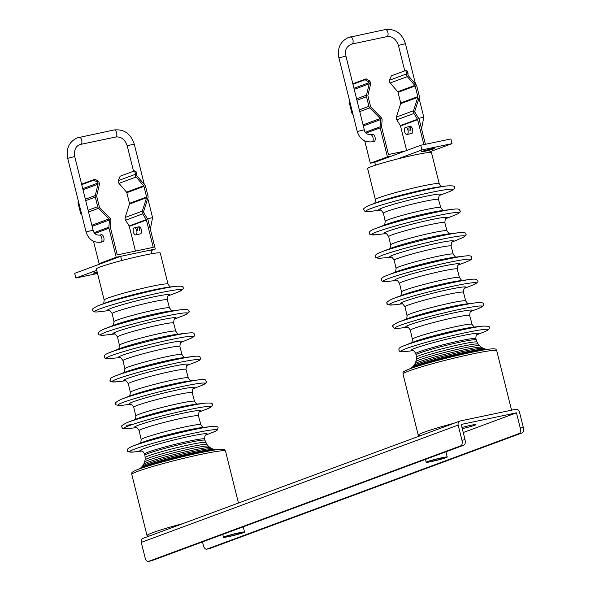 <?xml version="1.0" encoding="UTF-8"?>
<svg xmlns="http://www.w3.org/2000/svg" width="591" height="591" viewBox="0 0 591 591"><rect width="100%" height="100%" fill="white"/><g stroke="black" fill="none" stroke-linecap="round" stroke-linejoin="round"><path stroke-width="0.89" d="M427.736 152.611L452.041 143.613L421.885 149.951L397.573 158.949M424.803 151.289A6.634 0.428 166 0 0 431.245 149.678A6.634 0.428 166 0 0 434.378 148.518A6.634 0.428 166 0 0 431.083 148.962A6.634 0.428 166 0 0 424.633 150.565A6.634 0.428 166 0 0 421.501 151.732A6.634 0.428 166 0 0 424.803 151.289M452.041 143.613L450.881 138.944L420.718 145.283L374.753 162.296L375.47 165.184M420.718 145.283L421.885 149.951M391.885 155.95L387.437 156.888L370.306 163.227L374.753 162.296M370.306 163.227L364.743 140.909M365.401 132.236L380.102 126.799A3.014 2.608 -110.3 0 0 380.198 127.855L387.437 156.888M370.417 134.785A3.62 1.81 78.1 0 1 370.542 134.748C366.878 134.526 364.795 132.872 364.292 129.784L357.267 131.534C359.771 139.077 364.691 142.512 372.035 141.833L374.081 141.397A3.62 1.81 -101.9 0 0 375.049 137.223A3.62 1.81 -101.9 0 0 372.589 134.312L370.542 134.748A3.62 1.81 78.1 0 1 373.032 137.784A3.62 1.81 78.1 0 1 372.167 141.796A3.62 1.81 78.1 0 1 372.035 141.833A3.62 1.81 78.1 0 1 371.872 141.847M423.865 144.618L417.638 119.648A1.204 1.042 69.7 0 0 417.475 119.256L413.907 113.479A3.014 2.608 -110.3 0 1 413.53 110.731L417.8 97.33A1.204 1.042 69.7 0 0 417.815 96.621L415.163 85.976A1.204 1.042 69.7 0 0 414.867 85.407L407.31 76.631A3.014 2.608 -110.3 0 1 406.519 73.934L406.674 72.87L408.1 73.277L407.088 70.927L405.662 70.521L391.39 75.811L389.388 80.273A3.014 2.608 69.7 0 0 390.186 82.969L397.743 91.753A1.204 1.042 -110.3 0 1 398.031 92.314L400.691 102.96A1.204 1.042 -110.3 0 1 400.668 103.669L396.398 117.07A3.014 2.608 69.7 0 0 396.775 119.825L400.343 125.595A1.204 1.042 -110.3 0 1 400.513 125.986L406.623 150.498M349.569 100.655L349.37 101.482A3.014 2.608 69.7 0 0 349.384 103.048L351.778 112.667A3.014 2.608 69.7 0 0 352.657 114.24L353.056 114.647M363.051 124.804L363.11 124.864A1.204 1.042 -110.3 0 1 363.495 125.913L363.458 126.43M425.402 144.3L419.255 119.641A3.014 2.608 -110.3 0 0 418.834 118.658L414.941 112.356A1.204 1.042 69.7 0 1 414.793 111.256L419.174 97.515A3.014 2.608 -110.3 0 0 419.211 95.749L416.818 86.131A3.014 2.608 -110.3 0 0 416.086 84.72L408.233 75.604A1.204 1.042 69.7 0 1 407.916 74.525L408.1 73.277M410.679 130.279A3.62 1.81 78.1 0 1 410.952 126.614M405.337 150.971L388.457 154.524L381.653 127.213A1.204 1.042 69.7 0 1 381.616 126.792L382.089 120.172A3.014 2.608 -110.3 0 0 381.121 117.543L370.934 107.185A1.204 1.042 69.7 0 1 370.579 106.55L367.927 95.905A1.204 1.042 69.7 0 1 367.92 95.277L370.564 84.358A3.014 2.608 -110.3 0 0 370.003 81.61L366.198 78.825L352.82 83.774M380.102 126.799L380.626 119.574A1.204 1.042 69.7 0 0 380.235 118.525L369.781 107.894A3.014 2.608 -110.3 0 1 368.91 106.328L366.509 96.71A3.014 2.608 -110.3 0 1 366.494 95.144L369.242 83.796A1.204 1.042 69.7 0 0 369.02 82.696L368.267 81.647L369.36 80.716M407 134.482A3.62 1.81 78.1 0 1 404.51 131.438A3.62 1.81 78.1 0 1 405.382 127.434A3.62 1.81 78.1 0 1 405.515 127.397A3.62 1.81 78.1 0 1 408.004 130.434A3.62 1.81 78.1 0 1 407.133 134.445A3.62 1.81 78.1 0 1 407 134.482L411.602 133.514A3.62 1.81 -101.9 0 0 412.57 129.333A3.62 1.81 -101.9 0 0 410.11 126.43A3.62 1.81 -101.9 0 0 409.142 130.604M405.662 70.521L406.674 72.87M352.945 84.254L365.105 79.755L366.198 78.825M365.105 79.755L368.267 81.647M96.761 270.294L75.87 278.029L97.552 273.47M97.138 271.83A6.634 0.428 166 0 0 93.533 273.123A6.634 0.428 166 0 0 96.835 272.68A6.634 0.428 166 0 0 97.33 272.577M151.761 253.724L150.831 250L120.667 256.339L121.716 260.535M120.667 256.339L74.702 273.352L75.87 278.029M150.993 250.65L155.278 249.062L116.22 257.277L99.096 263.616L103.543 262.677M155.278 249.062L148.038 220.029A3.014 2.608 -110.3 0 0 147.624 219.039L143.731 212.745A1.204 1.042 69.7 0 1 143.576 211.644L147.957 197.904A3.014 2.608 -110.3 0 0 148.001 196.138L145.6 186.52A3.014 2.608 -110.3 0 0 144.876 185.109L137.023 175.985A1.204 1.042 69.7 0 1 136.706 174.906L136.883 173.665L135.878 171.316L134.445 170.91L135.457 173.259L136.883 173.665M139.469 230.667A3.62 1.81 78.1 0 1 139.742 227.003M94.191 232.625L108.892 227.188A3.014 2.608 -110.3 0 0 108.98 228.237L116.22 257.277M108.892 227.188L109.409 219.955A1.204 1.042 69.7 0 0 109.025 218.906L98.571 208.283A3.014 2.608 -110.3 0 1 97.7 206.71L95.299 197.091A3.014 2.608 -110.3 0 1 95.284 195.532L98.032 184.185A1.204 1.042 69.7 0 0 97.811 183.084L97.057 182.035L98.15 181.105L98.793 181.998A3.014 2.608 -110.3 0 1 99.354 184.739L96.71 195.665A1.204 1.042 69.7 0 0 96.71 196.293L99.369 206.939A1.204 1.042 69.7 0 0 99.716 207.567L109.911 217.931A3.014 2.608 -110.3 0 1 110.879 220.554L110.399 227.18A1.204 1.042 69.7 0 0 110.436 227.601L117.247 254.906L153.232 247.341L146.428 220.037A1.204 1.042 69.7 0 0 146.258 219.638L142.69 213.868A3.014 2.608 -110.3 0 1 142.32 211.113L146.583 197.712A1.204 1.042 69.7 0 0 146.605 197.01L143.945 186.364A1.204 1.042 69.7 0 0 143.657 185.796L136.1 177.019A3.014 2.608 -110.3 0 1 135.302 174.323L135.457 173.259M99.096 263.616L93.526 241.298M79.113 137.326A3.62 1.81 78.1 0 1 79.238 137.289A3.62 1.81 78.1 0 1 81.728 140.326A3.62 1.81 78.1 0 1 80.856 144.337A3.62 1.81 78.1 0 1 80.731 144.374L79.711 144.669C75.589 146.265 73.927 150.232 74.725 156.556L67.699 158.307L86.057 231.923C88.554 239.466 93.481 242.894 100.825 242.214L102.864 241.785A3.62 1.81 -101.9 0 0 103.831 237.612A3.62 1.81 -101.9 0 0 101.379 234.701L99.332 235.129A3.62 1.81 78.1 0 1 101.822 238.173A3.62 1.81 78.1 0 1 100.95 242.177A3.62 1.81 78.1 0 1 100.825 242.214A3.62 1.81 78.1 0 1 100.662 242.236M78.352 201.043L78.152 201.871A3.014 2.608 69.7 0 0 78.167 203.437L80.568 213.055A3.014 2.608 69.7 0 0 81.44 214.622L81.846 215.035M91.841 225.193L91.893 225.245A1.204 1.042 -110.3 0 1 92.285 226.301L92.248 226.818M134.445 170.91L120.172 176.192L118.178 180.661A3.014 2.608 69.7 0 0 118.968 183.358L126.526 192.134A1.204 1.042 -110.3 0 1 126.821 192.703L129.473 203.348A1.204 1.042 -110.3 0 1 129.459 204.058L125.189 217.458A3.014 2.608 69.7 0 0 125.565 220.207L129.133 225.984A1.204 1.042 -110.3 0 1 129.296 226.375L135.457 251.079M98.15 181.105L94.981 179.206L93.888 180.144L97.057 182.035M81.61 184.156L94.981 179.206M81.728 184.643L93.888 180.144M135.79 234.863A3.62 1.81 78.1 0 1 133.3 231.827A3.62 1.81 78.1 0 1 134.172 227.816A3.62 1.81 78.1 0 1 134.297 227.779A3.62 1.81 78.1 0 1 136.787 230.822A3.62 1.81 78.1 0 1 135.915 234.826A3.62 1.81 78.1 0 1 135.79 234.863L140.392 233.896A3.62 1.81 -101.9 0 0 141.36 229.722A3.62 1.81 -101.9 0 0 138.9 226.811A3.62 1.81 -101.9 0 0 137.932 230.992M522.178 432.9L519.112 433.543A4.824 2.416 78.1 0 0 520.235 428.024L516.445 412.836L461.239 424.441L465.021 439.63A4.824 2.416 -101.9 0 1 463.905 445.156L151.584 560.756A4.824 2.416 -101.9 0 1 151.407 560.807L148.341 561.45A4.824 2.416 78.1 0 1 145.061 557.572L141.279 542.383A3.62 3.125 69.7 0 1 143.088 538.342L459.975 421.051A3.62 3.125 -110.3 0 1 460.359 420.94L515.574 409.334A3.62 3.125 -110.3 0 1 519.511 412.193L523.301 427.382A4.824 2.416 -101.9 0 1 522.178 432.9L209.857 548.507A4.824 2.416 -101.9 0 1 209.687 548.551L206.621 549.202A4.824 2.416 78.1 0 1 203.341 545.323L202.491 541.91M463.905 445.156L460.84 445.799A4.824 2.416 78.1 0 0 461.955 440.28L458.165 425.084A3.62 3.125 -110.3 0 1 459.975 421.051M519.112 433.543L206.791 549.15A4.824 2.416 78.1 0 1 206.621 549.202M463.248 432.523L516.445 412.836M460.84 445.799L148.511 561.398A4.824 2.416 78.1 0 1 148.341 561.45M462.28 428.645A10.254 0.657 166 0 0 475.954 424.611A10.254 0.657 166 0 0 470.857 425.298A10.254 0.657 166 0 0 461.992 427.47M228.857 536.569A10.86 0.694 -14 0 1 223.464 537.293A10.86 0.694 -14 0 1 228.591 535.387A10.86 0.694 -14 0 1 239.141 532.764A10.86 0.694 -14 0 1 244.534 532.033A10.86 0.694 -14 0 1 239.407 533.939A10.86 0.694 -14 0 1 228.857 536.569M230.002 536.14A8.444 0.539 166 0 0 238.203 534.101A8.444 0.539 166 0 0 242.192 532.617A8.444 0.539 166 0 0 237.996 533.185A8.444 0.539 166 0 0 229.796 535.232A8.444 0.539 166 0 0 225.806 536.709A8.444 0.539 166 0 0 230.002 536.14M431.556 461.541A10.86 0.694 -14 0 1 426.155 462.265A10.86 0.694 -14 0 1 431.29 460.367A10.86 0.694 -14 0 1 441.832 457.737A10.86 0.694 -14 0 1 447.232 457.013A10.86 0.694 -14 0 1 442.105 458.912A10.86 0.694 -14 0 1 431.556 461.541M432.701 461.12A8.444 0.539 166 0 0 440.901 459.074A8.444 0.539 166 0 0 444.89 457.597A8.444 0.539 166 0 0 440.694 458.158A8.444 0.539 166 0 0 432.486 460.204A8.444 0.539 166 0 0 428.497 461.682A8.444 0.539 166 0 0 432.701 461.12M149.346 536.022A48.299 3.095 -14 0 1 147.048 535.66A48.299 3.095 -14 0 1 151.451 533.163A48.299 3.095 -14 0 1 182.885 523.611M136.477 470.03A46.8 2.999 -14 0 1 136.846 469.882A46.8 2.999 -14 0 1 137.046 469.808A46.8 2.999 -14 0 1 137.186 469.749A46.8 2.999 -14 0 1 177.869 457.892A46.8 2.999 -14 0 1 218.906 449.426C226.626 448.717 224.366 450.106 225.511 451.081A48.292 3.095 166 0 0 188.61 457.153A48.292 3.095 166 0 0 136.344 471.877A48.292 3.095 166 0 0 136.196 471.936A48.292 3.095 166 0 0 131.793 474.425L147.048 535.66M140.392 468.471A42.404 2.719 -14 0 1 140.569 468.404A42.404 2.719 -14 0 1 140.754 468.331A42.404 2.719 166 0 1 177.588 457.574A42.404 2.719 166 0 1 214.925 449.862L218.906 449.426A46.8 2.999 -14 0 1 219.298 449.382M216.35 449.707L215.102 449.744A40.151 2.571 166 0 0 180.528 456.474A40.151 2.571 166 0 0 142.601 467.407A40.151 2.571 -14 0 0 140.355 468.382L139.24 468.929M139.646 468.729L141.131 467.614A38.009 2.438 -14 0 1 144.27 466.107A38.009 2.438 166 0 1 182.663 455.151A38.009 2.438 166 0 1 214.06 449.433L215.892 449.721M214.215 449.455L212.036 448.709A35.962 2.305 166 0 0 182.959 453.858A35.962 2.305 166 0 0 145.748 464.437A35.962 2.305 -14 0 0 142.586 466.026L141.005 467.71M143.694 464.304A34.33 2.201 -14 0 1 143.724 464.245A34.33 2.201 -14 0 1 146.812 462.642A34.33 2.201 166 0 1 182.833 452.425A34.33 2.201 166 0 1 210.189 447.675L212.095 448.732M206.946 444.506A31.877 2.046 166 0 0 206.931 444.476L208.401 446.19A32.897 2.105 166 0 0 208.387 446.183A32.897 2.105 166 0 0 182.456 450.623A32.897 2.105 166 0 0 147.602 460.485A32.897 2.105 -14 0 0 144.618 462.081L143.709 464.275M144.603 462.118A32.897 2.105 -14 0 1 144.618 462.081L145.098 459.894A31.877 2.046 -14 0 1 145.098 459.894A31.877 2.046 -14 0 1 148.009 458.313A31.877 2.046 166 0 1 182.013 448.702A31.877 2.046 166 0 1 206.931 444.476M205.816 442.496A31.264 2.002 166 0 0 205.808 442.474A31.264 2.002 166 0 0 181.57 446.537A31.264 2.002 166 0 0 148.001 456.023A31.264 2.002 -14 0 0 145.15 457.604A31.264 2.002 -14 0 1 145.15 457.604L145.098 459.909M204.959 440.302L204.641 439.024A30.961 1.987 166 0 0 180.883 442.955A30.961 1.987 166 0 0 147.381 452.403A30.961 1.987 166 0 0 147.262 452.455A30.961 1.987 166 0 0 144.566 453.999L144.884 455.277A30.961 1.987 -14 0 1 144.876 455.269A30.961 1.987 -14 0 1 147.706 453.689A30.961 1.987 -14 0 1 181.075 444.269A30.961 1.987 -14 0 1 204.951 440.295A30.961 1.987 -14 0 1 204.959 440.31L206.939 444.491M132.377 446.294A45.005 2.889 -14 0 1 132.694 446.168A45.005 2.889 -14 0 1 132.798 446.124A45.005 2.889 -14 0 1 132.953 446.065A45.005 2.889 -14 0 1 171.974 434.688A45.005 2.889 -14 0 1 211.438 426.532L201.723 427.618A34.256 2.194 166 0 0 171.545 433.86A34.256 2.194 166 0 0 141.87 442.533A34.256 2.194 166 0 0 141.788 442.563A34.256 2.194 166 0 0 141.722 442.585A34.256 2.194 166 0 0 141.707 442.593M181.075 342.366L190.435 338.466A45.042 2.889 166 0 0 167.497 340.327A45.042 2.889 166 0 0 110.451 355.93A45.042 2.889 166 0 0 110.295 355.989A45.042 2.889 166 0 0 109.896 358.545C105.553 358.604 103.706 358.087 104.348 357.001C105.154 356.077 101.888 355.738 109.483 352.635A45.012 2.889 -14 0 1 109.579 352.598A45.012 2.889 -14 0 1 109.645 352.568A45.012 2.889 -14 0 1 148.437 341.251A45.012 2.889 -14 0 1 187.923 333.065A45.012 2.889 -14 0 1 188.322 333.021M99.428 267.272A32.897 2.105 166 0 0 96.429 268.971L104.171 300.036A32.897 2.105 -14 0 1 107.023 298.396A32.897 2.105 -14 0 1 107.17 298.337A32.897 2.105 -14 0 1 142.771 288.297A32.897 2.105 -14 0 1 168.021 284.123L160.272 253.051A32.897 2.105 166 0 0 135.021 257.233A32.897 2.105 166 0 0 99.428 267.272M420.556 435.641A48.299 3.095 -14 0 1 418.265 435.272A48.299 3.095 -14 0 1 422.388 432.885A48.299 3.095 -14 0 1 454.095 423.222M486.563 415.429A48.299 3.095 -14 0 1 489.37 414.838M496.713 350.677A48.292 3.095 166 0 0 459.495 356.846A48.292 3.095 166 0 0 407.273 371.599A48.292 3.095 166 0 0 407.125 371.658A48.292 3.095 166 0 0 403.003 374.044L418.265 435.272M403.01 374.059C403.535 372.707 400.957 372.47 407.989 369.53A46.8 2.999 -14 0 1 408.056 369.501A46.8 2.999 -14 0 1 408.13 369.471A46.8 2.999 -14 0 1 448.761 357.585A46.8 2.999 -14 0 1 490.124 349.037A46.8 2.999 -14 0 1 490.515 348.993M511.562 410.176L496.721 350.677C495.576 349.717 497.844 348.328 490.124 349.037L486.134 349.48A42.404 2.719 166 0 0 448.584 357.237A42.404 2.719 166 0 0 411.779 368.016A42.404 2.719 166 0 0 411.72 368.038M487.56 349.318L486.312 349.355A40.151 2.571 166 0 0 451.465 356.151A40.151 2.571 166 0 0 413.589 367.114A40.151 2.571 -14 0 0 411.572 367.994L410.45 368.548M410.863 368.341L412.348 367.225A38.009 2.438 -14 0 1 415.259 365.807A38.009 2.438 166 0 1 453.615 354.829A38.009 2.438 166 0 1 485.27 349.045L487.102 349.333M485.425 349.067L483.246 348.328A35.962 2.305 166 0 0 453.925 353.529A35.962 2.305 166 0 0 416.751 364.13A35.962 2.305 -14 0 0 413.796 365.644L412.223 367.321M414.912 363.916A34.33 2.201 -14 0 1 414.941 363.857A34.33 2.201 -14 0 1 417.83 362.335A34.33 2.201 166 0 1 453.814 352.096A34.33 2.201 166 0 1 481.399 347.286L483.305 348.343M479.626 345.824A32.897 2.105 166 0 0 479.597 345.794L481.429 347.309A34.33 2.201 166 0 0 481.399 347.286M477.033 342.108A31.264 2.002 166 0 0 477.026 342.093L478.156 344.102A31.877 2.046 166 0 0 478.141 344.088L479.611 345.809A32.897 2.105 166 0 0 453.445 350.286A32.897 2.105 166 0 0 418.62 360.178A32.897 2.105 -14 0 0 415.828 361.692L414.919 363.886M416.308 359.535A31.877 2.046 -14 0 1 416.315 359.505L415.82 361.714A32.897 2.105 -14 0 1 415.828 361.692M476.169 339.921A30.961 1.987 -14 0 0 476.169 339.906A30.961 1.987 -14 0 0 452.078 343.932A30.961 1.987 -14 0 0 418.738 353.374A30.961 1.987 -14 0 0 416.094 354.881A30.961 1.987 -14 0 1 416.094 354.881L416.36 357.223A31.264 2.002 -14 0 1 416.36 357.215L416.308 359.52A31.877 2.046 -14 0 1 419.034 357.998A31.877 2.046 166 0 1 453.009 348.365A31.877 2.046 166 0 1 478.141 344.088M477.026 342.093A31.264 2.002 166 0 0 452.573 346.2A31.264 2.002 166 0 0 419.034 355.708A31.264 2.002 -14 0 0 416.36 357.215M370.454 166.965A32.897 2.105 166 0 0 367.639 168.583L375.388 199.655A32.897 2.105 -14 0 1 378.048 198.088A32.897 2.105 -14 0 1 378.196 198.029A32.897 2.105 -14 0 1 413.759 187.96A32.897 2.105 -14 0 1 439.231 183.735L431.482 152.67A32.897 2.105 166 0 0 406.017 156.896A32.897 2.105 166 0 0 370.454 166.965M380.198 127.855L366.088 133.078M417.638 119.648L400.513 125.986M400.343 125.595L417.475 119.256M413.907 113.479L396.775 119.825M396.398 117.07L413.53 110.731M417.8 97.33L400.668 103.669M400.691 102.96L417.815 96.621M415.163 85.976L398.031 92.314M397.743 91.753L414.867 85.407M407.31 76.631L390.186 82.969M389.388 80.273L406.519 73.934M353.943 88.281L369.02 82.696M369.242 83.796L354.216 89.359M349.37 101.482L349.739 101.349M356.572 98.815L366.494 95.144M366.509 96.71L356.927 100.256M350.101 102.782L349.384 103.048M351.778 112.667L352.495 112.401M359.328 109.874L368.91 106.328M369.781 107.894L359.764 111.61M363.11 124.864L380.235 118.525M380.626 119.574L363.495 125.913M364.292 129.784L345.942 56.167L339.36 57.689L338.916 57.918L357.267 131.534M350.323 36.938A3.62 1.81 78.1 0 1 350.456 36.901A3.62 1.81 78.1 0 1 352.945 39.937A3.62 1.81 78.1 0 1 352.073 43.948A3.62 1.81 78.1 0 1 351.94 43.985A3.62 1.81 78.1 0 1 351.837 44M386.78 36.657A3.62 1.81 -101.9 0 0 386.913 36.635A3.62 1.81 -101.9 0 0 387.039 36.598A3.62 1.81 -101.9 0 0 387.91 32.586A3.62 1.81 -101.9 0 0 385.421 29.55A3.62 1.81 -101.9 0 0 385.295 29.587M338.916 57.918C337.129 48.233 340.298 41.422 348.409 37.492L385.421 29.55C395.327 28.634 401.998 33.34 405.441 43.66L398.415 45.411C396.073 38.954 392.239 36.029 386.913 36.635L350.928 44.281C344.139 48.484 345.735 51.528 345.942 56.167M418.642 118.348L423.799 117.277L419.004 98.047M108.98 228.237L94.87 233.46M82.733 188.669L97.811 183.084M98.032 184.185L82.999 189.748M78.152 201.871L78.529 201.73M85.363 199.204L95.284 195.532M95.299 197.091L85.717 200.637M78.884 203.171L78.167 203.437M80.568 213.055L81.285 212.79M88.118 210.256L97.7 206.71M98.571 208.283L88.547 211.992M91.893 225.245L109.025 218.906M109.409 219.955L92.285 226.301M146.428 220.037L129.296 226.375M129.133 225.984L146.258 219.638M142.69 213.868L125.565 220.207M125.189 217.458L142.32 211.113M146.583 197.712L129.459 204.058M129.473 203.348L146.605 197.01M143.945 186.364L126.821 192.703M126.526 192.134L143.657 185.796M136.1 177.019L118.968 183.358M118.178 180.661L135.302 174.323M147.432 218.729L152.581 217.658L147.787 198.428M144.3 184.444L134.231 144.049L127.205 145.8L133.551 171.242M115.563 137.038A3.62 1.81 -101.9 0 0 115.696 137.023A3.62 1.81 -101.9 0 0 115.829 136.986A3.62 1.81 -101.9 0 0 116.693 132.975A3.62 1.81 -101.9 0 0 114.211 129.939A3.62 1.81 -101.9 0 0 114.078 129.976M127.205 145.8C124.856 139.336 121.022 136.41 115.696 137.023L80.731 144.374A3.62 1.81 78.1 0 1 80.627 144.389M86.057 231.923L93.082 230.172L74.725 156.556M99.199 235.166A3.62 1.81 78.1 0 1 99.332 235.129C95.986 235.129 93.903 233.482 93.082 230.172M520.235 428.024L523.301 427.382M461.955 440.28L465.021 439.63M206.791 549.15L209.857 548.507M458.165 425.084L141.279 542.383M148.511 561.398L151.584 560.756M141.544 451.007A34.684 2.224 -14 0 1 142.926 449.005A34.684 2.224 -14 0 1 143.066 448.946A34.684 2.224 -14 0 1 185.411 437.266A34.684 2.224 -14 0 1 205.897 434.961M205.734 435.094L212.516 432.457A44.997 2.881 166 0 0 212.62 432.42A44.997 2.881 166 0 0 212.767 432.361A44.997 2.881 166 0 0 191.853 433.602A44.997 2.881 166 0 0 133.795 449.426A44.997 2.881 166 0 0 133.647 449.485A44.997 2.881 166 0 0 134.519 451.901L141.751 451.051M212.775 432.361C219.128 429.687 217.296 429.901 217.909 427.995C218.744 426.739 216.587 426.251 211.438 426.532A45.005 2.889 -14 0 1 211.792 426.495M200.866 424.73L198.443 415.865A30.555 1.958 166 0 0 174.98 419.75A30.555 1.958 166 0 0 141.943 429.073A30.555 1.958 166 0 0 141.818 429.118A30.555 1.958 166 0 0 139.158 430.647L141.183 439.608A30.754 1.972 -14 0 1 143.857 438.071A30.754 1.972 -14 0 1 143.982 438.027A30.754 1.972 -14 0 1 177.241 428.638A30.754 1.972 -14 0 1 200.866 424.73C202.558 427.153 203.54 428.076 203.799 427.485M136.122 427.559A34.3 2.201 -14 0 1 137.444 425.579A34.3 2.201 -14 0 1 137.585 425.527A34.3 2.201 -14 0 1 179.516 413.951A34.3 2.201 -14 0 1 199.677 411.705M199.499 411.861L206.266 409.282A44.96 2.881 166 0 0 206.761 409.083A44.96 2.881 166 0 0 206.916 409.024A44.96 2.881 166 0 0 186.017 410.272A44.96 2.881 166 0 0 128.011 426.074A44.96 2.881 166 0 0 127.863 426.133A44.96 2.881 166 0 0 129.163 428.505L136.344 427.611M132.776 424.368A44.968 2.881 -14 0 1 126.282 425.247M206.924 409.024L206.266 409.282L206.924 409.024C211.896 406.534 213.617 405.057 212.095 404.584C213.1 403.291 210.795 402.811 205.18 403.128L195.163 404.318A33.768 2.165 166 0 0 165.613 410.457A33.768 2.165 166 0 0 136.639 418.908L126.984 422.661A44.968 2.881 -14 0 1 127.139 422.602A44.968 2.881 -14 0 1 127.235 422.565A44.968 2.881 -14 0 1 165.82 411.306A44.968 2.881 -14 0 1 205.18 403.128A44.968 2.881 -14 0 1 205.631 403.077M194.505 401.348L192.238 392.653A30.141 1.936 166 0 0 169.092 396.487A30.141 1.936 166 0 0 136.491 405.685A30.141 1.936 166 0 0 136.373 405.729A30.141 1.936 166 0 0 133.743 407.243L135.819 415.983A30.244 1.936 -14 0 1 138.449 414.476A30.244 1.936 -14 0 1 138.575 414.424A30.244 1.936 -14 0 1 171.287 405.19A30.244 1.936 -14 0 1 194.505 401.348C196.249 403.845 197.231 404.776 197.46 404.148M130.7 404.192A33.879 2.172 -14 0 1 132.015 402.235A33.879 2.172 -14 0 1 132.155 402.183A33.879 2.172 -14 0 1 173.562 390.754A33.879 2.172 -14 0 1 193.493 388.531M193.331 388.671L200.652 385.849A44.946 2.881 166 0 0 200.933 385.738A44.946 2.881 166 0 0 201.08 385.679A44.946 2.881 166 0 0 180.196 386.928A44.946 2.881 166 0 0 122.197 402.73A44.946 2.881 166 0 0 122.049 402.789A44.946 2.881 166 0 0 123.12 405.182L130.914 404.237M121.185 399.302A44.946 2.881 -14 0 1 121.332 399.243A44.946 2.881 -14 0 1 121.805 399.065A44.946 2.881 -14 0 1 159.998 387.955A44.946 2.881 -14 0 1 198.938 379.836A44.946 2.881 -14 0 1 199.477 379.769M188.241 377.9L186.017 369.405A29.735 1.906 166 0 0 163.19 373.187A29.735 1.906 166 0 0 131.032 382.259A29.735 1.906 166 0 0 130.914 382.311A29.735 1.906 166 0 0 128.321 383.795L130.345 392.335A29.831 1.913 -14 0 1 132.938 390.843A29.831 1.913 -14 0 1 133.064 390.799A29.831 1.913 -14 0 1 165.332 381.69A29.831 1.913 -14 0 1 188.241 377.9C190.073 380.574 191.129 381.564 191.41 380.885M201.095 385.679L200.652 385.849L201.095 385.679C206.06 383.19 207.788 381.712 206.259 381.239C205.35 380.619 207.072 378.757 198.938 379.836L188.898 381.077A33.584 2.15 166 0 0 159.799 387.149A33.584 2.15 166 0 0 131.261 395.453L121.17 399.309C116.198 401.799 114.477 403.276 116.006 403.749C114.92 405.057 117.291 405.529 123.12 405.182M125.262 380.737A33.458 2.142 -14 0 1 126.57 378.809A33.458 2.142 -14 0 1 126.703 378.757A33.458 2.142 -14 0 1 167.578 367.476A33.458 2.142 -14 0 1 187.281 365.275M194.956 362.342A45.005 2.889 166 0 0 195.126 362.276A45.005 2.889 166 0 0 195.289 362.217A45.005 2.889 166 0 0 174.375 363.458A45.005 2.889 166 0 0 116.301 379.282A45.005 2.889 166 0 0 116.146 379.341A45.005 2.889 166 0 0 116.937 381.771L125.455 380.781M195.126 362.276A45.005 2.889 166 0 0 195.133 362.276L187.133 365.401M195.325 362.202L195.289 362.209C201.649 359.542 199.817 359.756 200.43 357.843C199.485 357.237 201.332 355.472 193.479 356.439L182.915 357.703A33.155 2.128 166 0 0 153.963 363.731A33.155 2.128 166 0 0 125.573 372.005L115.304 375.979A45.005 2.889 -14 0 1 115.467 375.92A45.005 2.889 -14 0 1 115.651 375.846A45.005 2.889 -14 0 1 154.185 364.617A45.005 2.889 -14 0 1 193.479 356.439A45.005 2.889 -14 0 1 194.033 356.38M181.998 354.556L179.871 346.452A29.321 1.876 166 0 0 157.361 350.182A29.321 1.876 166 0 0 125.639 359.129A29.321 1.876 166 0 0 125.521 359.18A29.321 1.876 166 0 0 122.972 360.643L124.9 368.791A29.424 1.884 -14 0 1 127.457 367.321A29.424 1.884 -14 0 1 127.582 367.277A29.424 1.884 -14 0 1 159.407 358.294A29.424 1.884 -14 0 1 181.998 354.556C183.853 357.237 184.909 358.235 185.175 357.54M119.877 357.577A32.956 2.113 -14 0 1 121.266 355.671A32.956 2.113 -14 0 1 121.399 355.619A32.956 2.113 -14 0 1 161.506 344.546A32.956 2.113 -14 0 1 181.171 342.292M175.756 331.204L173.606 323.011A28.915 1.854 166 0 0 151.407 326.683A28.915 1.854 166 0 0 120.128 335.511A28.915 1.854 166 0 0 120.01 335.555A28.915 1.854 166 0 0 117.498 337.003L119.448 345.247A29.018 1.862 -14 0 1 121.968 343.799A29.018 1.862 -14 0 1 122.093 343.748A29.018 1.862 -14 0 1 153.475 334.898A29.018 1.862 -14 0 1 175.756 331.204C177.625 333.9 178.681 334.898 178.94 334.196M190.435 338.466C194.203 336.641 195.599 335.311 194.602 334.491C193.353 333.76 195.894 332.253 187.923 333.065L176.894 334.336A32.734 2.098 166 0 0 148.119 340.305A32.734 2.098 166 0 0 119.914 348.542A32.734 2.098 166 0 0 119.847 348.572M114.418 333.937A32.645 2.091 -14 0 1 115.666 332.061A32.645 2.091 -14 0 1 115.799 332.002A32.645 2.091 -14 0 1 155.721 320.994A32.645 2.091 -14 0 1 174.884 318.859M174.737 318.985L183.358 315.631A44.968 2.881 166 0 0 183.454 315.594A44.968 2.881 166 0 0 183.609 315.535A44.968 2.881 166 0 0 162.71 316.776A44.968 2.881 166 0 0 104.696 332.585A44.968 2.881 166 0 0 104.548 332.644A44.968 2.881 166 0 0 105.42 335.06L114.61 333.974M103.684 329.165A44.96 2.881 -14 0 1 103.839 329.106A44.96 2.881 -14 0 1 104.179 328.973A44.96 2.881 -14 0 1 142.512 317.818A44.96 2.881 -14 0 1 181.6 309.669A44.96 2.881 -14 0 1 182.124 309.61M183.616 315.528C188.581 313.045 190.309 311.568 188.78 311.095C187.901 310.474 189.534 308.635 181.6 309.669L170.407 311.036A32.35 2.076 166 0 0 142.283 316.902A32.35 2.076 166 0 0 114.698 324.932L103.669 329.172C98.704 331.662 96.983 333.139 98.505 333.605C97.485 334.898 99.79 335.385 105.42 335.06M169.528 307.926L167.312 299.851A28.405 1.825 166 0 0 145.489 303.464A28.405 1.825 166 0 0 114.772 312.129A28.405 1.825 166 0 0 114.654 312.174A28.405 1.825 166 0 0 112.187 313.592L114.019 321.763A28.604 1.832 -14 0 1 116.501 320.337A28.604 1.832 -14 0 1 116.626 320.285A28.604 1.832 -14 0 1 147.551 311.56A28.604 1.832 -14 0 1 169.528 307.926C171.405 310.578 172.461 311.553 172.712 310.859M109.091 310.474A32.158 2.061 -14 0 1 110.281 308.628A32.158 2.061 -14 0 1 110.414 308.576A32.158 2.061 -14 0 1 149.789 297.716A32.158 2.061 -14 0 1 168.575 295.648M168.42 295.781L177.197 292.419A44.946 2.881 166 0 0 177.64 292.242A44.946 2.881 166 0 0 177.773 292.19A44.946 2.881 166 0 0 156.859 293.439A44.946 2.881 166 0 0 98.874 309.248A44.946 2.881 166 0 0 98.741 309.3A44.946 2.881 166 0 0 99.968 311.671L109.298 310.519M97.87 305.82A44.946 2.881 -14 0 1 98.003 305.769A44.946 2.881 -14 0 1 98.35 305.628A44.946 2.881 -14 0 1 136.691 294.473A44.946 2.881 -14 0 1 175.786 286.325A44.946 2.881 -14 0 1 176.288 286.266M177.78 292.19L177.197 292.419L177.78 292.19C182.752 289.701 184.473 288.216 182.951 287.751C184.06 286.443 181.666 285.97 175.786 286.325L168.354 287.233A36.576 2.342 166 0 0 168.332 287.233A36.576 2.342 166 0 0 136.543 293.86A36.576 2.342 166 0 0 105.361 302.939A36.576 2.342 166 0 0 105.338 302.939L97.862 305.82C92.89 308.31 91.169 309.787 92.698 310.26C93.585 310.881 91.923 312.735 99.968 311.671M168.302 287.241L168.332 287.233A36.539 2.342 166 0 0 168.302 287.241A36.539 2.342 166 0 0 136.536 293.86A36.539 2.342 166 0 0 105.39 302.924A36.539 2.342 166 0 0 105.375 302.932L105.361 302.939M477.026 342.1L475.851 338.636A30.961 1.987 166 0 0 451.886 342.617A30.961 1.987 166 0 0 418.421 352.088A30.961 1.987 166 0 0 418.302 352.133A30.961 1.987 166 0 0 415.776 353.617C414.476 351.268 413.427 350.264 412.614 350.596L412.621 350.596M412.762 350.618A34.684 2.224 -14 0 1 413.944 348.697A34.684 2.224 -14 0 1 414.077 348.638A34.684 2.224 -14 0 1 456.4 336.929A34.684 2.224 -14 0 1 477.107 334.572M476.952 334.713L483.733 332.068A44.997 2.881 166 0 0 484.095 331.928A44.997 2.881 166 0 0 484.243 331.869A44.997 2.881 166 0 0 462.502 333.339A44.997 2.881 166 0 0 404.746 349.141A44.997 2.881 166 0 0 404.599 349.2A44.997 2.881 166 0 0 405.736 351.519L412.961 350.662M484.251 331.869L483.733 332.068L484.251 331.869C491.254 329.017 488.462 328.478 489.126 327.613C490.205 326.483 488.048 325.996 482.655 326.143L472.933 327.237A34.256 2.194 166 0 0 442.666 333.494A34.256 2.194 166 0 0 412.998 342.174L403.749 345.838A45.005 2.889 -14 0 1 403.897 345.779A45.005 2.889 -14 0 1 403.904 345.779A45.005 2.889 -14 0 1 442.881 334.373A45.005 2.889 -14 0 1 482.655 326.143A45.005 2.889 -14 0 1 483.01 326.106M472.076 324.341L469.66 315.476A30.555 1.958 166 0 0 445.983 319.413A30.555 1.958 166 0 0 412.983 328.759A30.555 1.958 166 0 0 412.858 328.803A30.555 1.958 166 0 0 410.368 330.258L412.392 339.227A30.754 1.972 -14 0 1 414.897 337.757A30.754 1.972 -14 0 1 415.022 337.705A30.754 1.972 -14 0 1 448.244 328.3A30.754 1.972 -14 0 1 472.076 324.341C473.775 326.771 474.75 327.687 475.009 327.096M407.332 327.17A34.3 2.201 -14 0 1 408.462 325.272A34.3 2.201 -14 0 1 408.595 325.22A34.3 2.201 -14 0 1 450.505 313.622A34.3 2.201 -14 0 1 470.894 311.324M470.717 311.472L477.476 308.894A44.96 2.881 166 0 0 478.237 308.598A44.96 2.881 166 0 0 478.385 308.539A44.96 2.881 166 0 0 456.666 310.009A44.96 2.881 166 0 0 398.962 325.796A44.96 2.881 166 0 0 398.814 325.855A44.96 2.881 166 0 0 400.38 328.116L407.561 327.222M478.341 308.554L478.407 308.532C483.076 306.16 484.716 304.72 483.312 304.202C484.325 302.91 482.02 302.422 476.39 302.747L466.373 303.929A33.768 2.165 166 0 0 436.823 310.068A33.768 2.165 166 0 0 407.849 318.519L397.928 322.383A44.968 2.881 -14 0 1 398.083 322.317A44.968 2.881 -14 0 1 398.445 322.176A44.968 2.881 -14 0 1 437.037 310.925A44.968 2.881 -14 0 1 476.39 302.747A44.968 2.881 -14 0 1 476.848 302.695M465.723 300.967L463.447 292.272A30.141 1.936 166 0 0 440.103 296.15A30.141 1.936 166 0 0 407.531 305.37A30.141 1.936 166 0 0 407.413 305.414A30.141 1.936 166 0 0 404.961 306.855L407.036 315.594A30.244 1.936 -14 0 1 409.489 314.153A30.244 1.936 -14 0 1 409.615 314.102A30.244 1.936 -14 0 1 442.297 304.853A30.244 1.936 -14 0 1 465.723 300.967C467.459 303.456 468.441 304.387 468.678 303.767M401.917 303.804A33.879 2.172 -14 0 1 403.04 301.927A33.879 2.172 -14 0 1 403.173 301.875A33.879 2.172 -14 0 1 444.558 290.417A33.879 2.172 -14 0 1 464.703 288.149M464.541 288.29L471.862 285.46A44.946 2.881 166 0 0 472.408 285.254A44.946 2.881 166 0 0 472.556 285.194A44.946 2.881 166 0 0 450.844 286.665A44.946 2.881 166 0 0 393.148 302.444A44.946 2.881 166 0 0 393 302.503A44.946 2.881 166 0 0 394.337 304.793L402.124 303.848M392.136 299.024A44.946 2.881 -14 0 1 392.284 298.965A44.946 2.881 -14 0 1 393.022 298.677A44.946 2.881 -14 0 1 431.216 287.573A44.946 2.881 -14 0 1 470.155 279.447A44.946 2.881 -14 0 1 470.695 279.38M459.451 277.511L457.235 269.023A29.735 1.906 166 0 0 434.2 272.85A29.735 1.906 166 0 0 402.072 281.944A29.735 1.906 166 0 0 401.954 281.988A29.735 1.906 166 0 0 399.531 283.407L401.562 291.947A29.831 1.913 -14 0 1 403.985 290.528A29.831 1.913 -14 0 1 404.104 290.476A29.831 1.913 -14 0 1 436.343 281.353A29.831 1.913 -14 0 1 459.451 277.511C461.29 280.186 462.347 281.183 462.627 280.496M471.862 285.46L472.571 285.187C477.247 282.816 478.88 281.368 477.476 280.851C476.56 280.23 478.304 278.368 470.155 279.447L460.108 280.695A33.584 2.15 166 0 0 431.016 286.761A33.584 2.15 166 0 0 402.471 295.064L392.121 299.031C387.445 301.403 385.812 302.843 387.216 303.36C386.13 304.668 388.501 305.141 394.337 304.793M396.48 280.348A33.458 2.142 -14 0 1 397.595 278.501A33.458 2.142 -14 0 1 397.728 278.45A33.458 2.142 -14 0 1 438.574 267.139A33.458 2.142 -14 0 1 458.498 264.886M458.35 265.012L466.336 261.894A45.005 2.889 166 0 0 466.609 261.783A45.005 2.889 166 0 0 466.757 261.724A45.005 2.889 166 0 0 445.016 263.194A45.005 2.889 166 0 0 387.253 278.996A45.005 2.889 166 0 0 387.105 279.055A45.005 2.889 166 0 0 388.147 281.39L396.664 280.393M466.772 261.717L466.336 261.894L466.772 261.717C473.775 258.865 470.983 258.326 471.64 257.462C470.695 257.137 473.022 255.039 464.689 256.058L454.124 257.321A33.155 2.128 166 0 0 425.173 263.342A33.155 2.128 166 0 0 396.783 271.616L386.255 275.702A45.005 2.889 -14 0 1 386.418 275.635A45.005 2.889 -14 0 1 386.861 275.458A45.005 2.889 -14 0 1 425.394 264.229A45.005 2.889 -14 0 1 464.689 256.058A45.005 2.889 -14 0 1 465.25 255.992M453.208 254.167L451.088 246.07A29.321 1.876 166 0 0 428.372 249.845A29.321 1.876 166 0 0 396.687 258.814A29.321 1.876 166 0 0 396.568 258.858A29.321 1.876 166 0 0 394.182 260.254L396.11 268.403A29.424 1.884 -14 0 1 398.504 267.006A29.424 1.884 -14 0 1 398.622 266.955A29.424 1.884 -14 0 1 430.418 257.957A29.424 1.884 -14 0 1 453.208 254.167C455.07 256.856 456.126 257.846 456.392 257.151M391.087 257.188A32.956 2.113 -14 0 1 392.291 255.364A32.956 2.113 -14 0 1 392.424 255.312A32.956 2.113 -14 0 1 432.501 244.209A32.956 2.113 -14 0 1 452.381 241.911M452.292 241.985L461.645 238.077A45.042 2.889 166 0 0 438.419 239.998A45.042 2.889 166 0 0 381.394 255.644A45.042 2.889 166 0 0 381.247 255.704A45.042 2.889 166 0 0 381.114 258.156L391.205 257.211M380.441 252.35A45.012 2.889 -14 0 1 380.589 252.291A45.012 2.889 -14 0 1 380.789 252.209A45.012 2.889 -14 0 1 419.573 240.884A45.012 2.889 -14 0 1 459.133 232.677A45.012 2.889 -14 0 1 459.539 232.632M446.966 230.822L444.824 222.622A28.915 1.854 166 0 0 422.425 226.346A28.915 1.854 166 0 0 391.176 235.188A28.915 1.854 166 0 0 391.065 235.233A28.915 1.854 166 0 0 388.708 236.614L390.666 244.859A29.018 1.862 -14 0 1 393.022 243.477A29.018 1.862 -14 0 1 393.141 243.426A29.018 1.862 -14 0 1 424.493 234.553A29.018 1.862 -14 0 1 446.966 230.822C448.835 233.511 449.899 234.509 450.157 233.807M461.645 238.077C465.42 236.252 466.809 234.923 465.819 234.102C464.563 233.371 467.104 231.864 459.133 232.677L448.104 233.955A32.734 2.098 166 0 0 419.337 239.916A32.734 2.098 166 0 0 391.131 248.161L380.434 252.35C373.475 255.201 376.216 255.659 375.566 256.612C374.938 257.72 376.785 258.237 381.114 258.156M385.635 233.548A32.645 2.091 -14 0 1 386.699 231.746A32.645 2.091 -14 0 1 386.824 231.694A32.645 2.091 -14 0 1 426.724 220.65A32.645 2.091 -14 0 1 446.102 218.471M445.954 218.596L454.575 215.242A44.968 2.881 166 0 0 454.93 215.102A44.968 2.881 166 0 0 455.085 215.043A44.968 2.881 166 0 0 433.358 216.513A44.968 2.881 166 0 0 375.647 232.3A44.968 2.881 166 0 0 375.499 232.359A44.968 2.881 166 0 0 376.637 234.679L385.82 233.593M455.092 215.035L454.575 215.242L455.092 215.035C459.399 213.314 461.032 211.874 459.997 210.714C459.111 210.086 460.758 208.246 452.817 209.288L441.625 210.655A32.35 2.076 166 0 0 413.501 216.513A32.35 2.076 166 0 0 385.916 224.543L374.62 228.894A44.96 2.881 -14 0 1 374.783 228.828A44.96 2.881 -14 0 1 375.388 228.591A44.96 2.881 -14 0 1 413.73 217.429A44.96 2.881 -14 0 1 452.817 209.288A44.96 2.881 -14 0 1 453.341 209.221M440.738 207.537L438.522 199.463A28.405 1.825 166 0 0 416.507 203.119A28.405 1.825 166 0 0 385.82 211.807A28.405 1.825 166 0 0 385.709 211.851A28.405 1.825 166 0 0 383.396 213.203L385.229 221.374A28.604 1.832 -14 0 1 387.556 220.015A28.604 1.832 -14 0 1 387.674 219.97A28.604 1.832 -14 0 1 418.576 211.223A28.604 1.832 -14 0 1 440.738 207.537C442.615 210.189 443.678 211.172 443.922 210.477M380.301 210.093A32.158 2.061 -14 0 1 381.313 208.313A32.158 2.061 -14 0 1 381.439 208.261A32.158 2.061 -14 0 1 420.792 197.372A32.158 2.061 -14 0 1 439.793 195.259M439.63 195.392L448.406 192.031A44.946 2.881 166 0 0 449.116 191.757A44.946 2.881 166 0 0 449.241 191.706A44.946 2.881 166 0 0 427.507 193.176A44.946 2.881 166 0 0 369.826 208.963A44.946 2.881 166 0 0 369.693 209.015A44.946 2.881 166 0 0 371.178 211.282L380.508 210.13M368.828 205.535A44.946 2.881 -14 0 1 368.954 205.483A44.946 2.881 -14 0 1 369.567 205.247A44.946 2.881 -14 0 1 407.908 194.084A44.946 2.881 -14 0 1 446.995 185.936A44.946 2.881 -14 0 1 447.505 185.877M376.585 202.543A36.539 2.342 166 0 1 376.6 202.536A36.539 2.342 166 0 1 407.753 193.471A36.539 2.342 166 0 1 439.512 186.852A36.539 2.342 166 0 0 439.512 186.852L439.549 186.845A36.576 2.342 166 0 0 439.549 186.845A36.576 2.342 166 0 0 407.753 193.471A36.576 2.342 166 0 0 376.57 202.55A36.576 2.342 166 0 0 376.556 202.558L368.806 205.542C364.137 207.914 362.505 209.354 363.908 209.871C364.802 210.492 363.118 212.346 371.178 211.282M398.415 45.411L404.761 70.861M414.816 111.182L415.222 112.807M405.441 43.66L415.517 84.055M421.538 128.801L423.799 117.277M410.11 126.43L405.515 127.397M134.297 227.779L138.9 226.811M150.321 229.182L152.581 217.658M144.012 213.196L143.606 211.571M67.699 158.307C65.919 148.622 69.081 141.81 77.199 137.873L114.211 129.939C124.117 129.023 130.788 133.721 134.231 144.049M222.741 534.412L223.464 537.293M243.241 526.832L244.534 532.033M425.439 459.392L426.155 462.265M445.932 451.805L447.232 457.013M225.511 451.059L238.469 503.037M140.569 468.404L136.846 469.882C129.695 472.881 132.347 473.051 131.8 474.447M143.724 464.245L142.542 466.077M208.387 446.183L210.219 447.69M144.876 455.269L145.15 457.611M204.641 439.024C204.685 436.343 205.143 434.954 206.008 434.873L206.008 434.88M144.566 453.999C143.266 451.657 142.209 450.645 141.404 450.985L141.412 450.985M141.788 442.563L132.694 446.168C128.225 448.022 126.548 449.463 127.663 450.497C126.614 451.746 128.904 452.218 134.519 451.901M141.183 439.608C140.887 442.489 140.459 443.76 139.89 443.42M139.158 430.647C137.348 427.862 136.285 426.82 135.967 427.537M198.443 415.865C198.739 412.555 199.189 411.137 199.802 411.617L199.795 411.617M126.984 422.661C122.012 425.151 120.291 426.628 121.812 427.101C122.743 427.714 120.941 429.583 129.163 428.505M135.819 415.983C135.782 418.435 135.354 419.721 134.526 419.839M192.238 392.653C192.57 389.343 193.028 387.94 193.612 388.45L193.604 388.45M133.743 407.243C131.896 404.473 130.833 403.446 130.559 404.17L130.559 404.17M130.345 392.335C129.983 395.556 129.518 396.93 128.949 396.458M128.321 383.795C126.474 381.025 125.403 379.998 125.122 380.715L125.129 380.715M186.017 369.405C186.35 366.095 186.808 364.684 187.399 365.194L187.391 365.194M115.304 375.979C108.951 378.646 110.783 378.439 110.17 380.345C109.113 381.594 111.367 382.067 116.937 381.771M124.9 368.791C124.524 372.035 124.051 373.409 123.489 372.914M179.871 346.452C180.218 343.12 180.676 341.709 181.26 342.233L181.26 342.233M122.972 360.643C121.103 357.858 120.032 356.831 119.766 357.562L119.766 357.562M119.988 357.599L109.896 358.545M119.448 345.247C119.057 348.505 118.592 349.887 118.037 349.377M119.914 348.542L109.579 352.598M117.498 337.003C115.6 334.196 114.528 333.169 114.285 333.915L114.285 333.915M173.606 323.011C173.968 319.642 174.426 318.231 175.002 318.778L174.995 318.778M114.019 321.763C113.612 324.976 113.132 326.343 112.586 325.855M167.312 299.851C167.667 296.409 168.125 294.975 168.694 295.559L168.694 295.559M112.187 313.592C110.251 310.718 109.172 309.677 108.951 310.46L108.951 310.46M171.035 287.034C170.74 287.647 169.735 286.679 168.021 284.123M104.171 300.036C103.935 303.028 103.499 304.358 102.878 304.025M411.779 368.016L408.056 369.501M414.941 363.857L413.752 365.689M475.851 338.636C475.895 335.954 476.353 334.572 477.225 334.491L477.218 334.491M416.094 354.888L415.776 353.617M403.749 345.838C396.753 348.69 399.538 349.229 398.873 350.094C399.619 350.426 397.92 352.539 405.736 351.519M412.392 339.227C412.104 342.1 411.668 343.371 411.1 343.031M410.368 330.258C408.558 327.473 407.495 326.431 407.184 327.148M469.66 315.476C469.948 312.166 470.399 310.748 471.012 311.235L471.012 311.235M397.928 322.383C393.251 324.755 391.619 326.195 393.022 326.712C393.961 327.325 392.136 329.194 400.38 328.116M478.407 308.532L477.476 308.894L478.407 308.532M407.036 315.594C406.992 318.047 406.564 319.332 405.744 319.458M463.447 292.272C463.78 288.955 464.238 287.558 464.822 288.061M404.961 306.855C403.114 304.084 402.05 303.065 401.769 303.781L401.769 303.781M401.562 291.947C401.193 295.168 400.728 296.542 400.159 296.069M399.531 283.407C397.684 280.636 396.62 279.609 396.339 280.333L396.339 280.333M457.235 269.023C457.567 265.706 458.025 264.303 458.609 264.805M386.255 275.702C379.252 278.553 382.045 279.092 381.38 279.957C382.251 280.289 380.183 282.358 388.147 281.39M396.11 268.403C395.734 271.646 395.268 273.02 394.707 272.532M451.088 246.07C451.428 242.731 451.893 241.327 452.47 241.845L452.47 241.845M394.182 260.254C392.313 257.469 391.249 256.442 390.976 257.174L390.983 257.174M390.666 244.859C390.274 248.124 389.801 249.498 389.247 248.996M388.708 236.614C386.81 233.807 385.738 232.78 385.495 233.534L385.495 233.534M444.824 222.622C445.178 219.261 445.644 217.85 446.212 218.389M374.62 228.894C370.313 230.616 368.681 232.056 369.715 233.216C368.695 234.509 371 234.996 376.637 234.679M385.229 221.374C384.822 224.595 384.349 225.954 383.795 225.466M438.522 199.463C438.877 196.02 439.342 194.594 439.903 195.178M383.396 213.203C381.468 210.337 380.39 209.288 380.161 210.071L380.161 210.071M449.212 191.72L449.263 191.698C453.932 189.327 455.572 187.879 454.161 187.362C455.277 186.054 452.883 185.581 446.995 185.936L439.564 186.845M449.263 191.698L448.406 192.031L449.263 191.698M442.245 186.645C441.95 187.258 440.945 186.291 439.231 183.735M375.388 199.655C375.145 202.639 374.716 203.969 374.096 203.644"/></g></svg>
